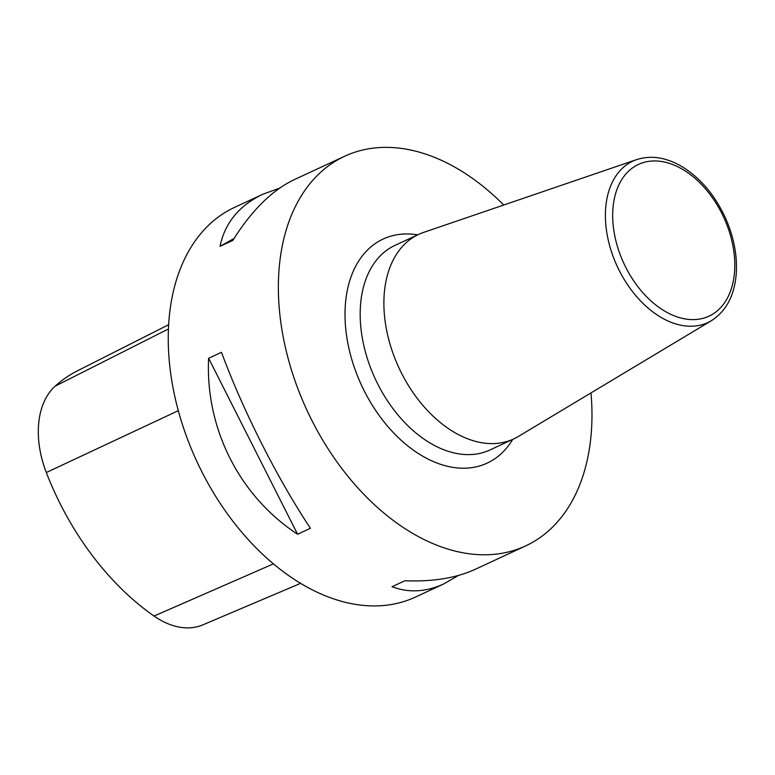 <?xml version="1.0" encoding="UTF-8"?>
<svg xmlns="http://www.w3.org/2000/svg" width="775" height="775" viewBox="0 0 775 775"><rect width="100%" height="100%" fill="white"/><g stroke="black" fill="none" stroke-linecap="round" stroke-linejoin="round"><path stroke-width="1.16" d="M503.74 205.026A214.82 141.215 65.1 0 0 453.888 166.635A214.82 141.215 65.1 0 0 344.681 156.24A214.82 141.215 65.1 0 0 307.084 410.547A214.82 141.215 65.1 0 0 525.634 545.91A214.82 141.215 65.1 0 0 590.996 392.906M344.681 156.24L294.393 179.587C272.141 190.175 251.613 210.442 232.839 240.415L219.993 246.373C224.924 222.842 239.194 205.472 262.822 194.254L234.563 207.371A214.82 141.215 65.1 0 0 196.966 461.687A214.82 141.215 65.1 0 0 415.526 597.041L443.784 583.914C425.921 592.1 408.667 593.03 392.043 586.723L404.889 580.756C432.683 581.88 456.165 578.053 475.356 569.257L525.634 545.91M310.436 528.288L297.59 534.246C239.417 496.126 205.239 428.527 208.63 358.263L221.476 352.305C243.166 410.915 277.334 478.514 310.436 528.288M262.822 194.254L279.756 188.063M458.422 575.447L443.784 583.914M168.63 324.715L77.481 370.799A229.826 151.077 65.1 0 0 55.151 386.163A84.824 55.761 65.1 0 0 46.316 472.527A229.826 151.077 65.1 0 0 154.06 616.057A84.824 55.761 65.1 0 0 202.808 624.873L300.623 583.352M219.993 246.373L234.05 238.487M297.59 534.246L208.63 358.263M423.479 232.452A112.782 74.138 65.1 0 0 418.703 234.37A112.782 74.138 65.1 0 0 398.96 367.883A112.782 74.138 65.1 0 0 513.699 438.941A112.782 74.138 65.1 0 0 518.252 436.528L711.44 320.666A89.009 58.512 -114.9 0 1 617.297 266.493A89.009 58.512 -114.9 0 1 636.643 159.602L423.479 232.452M55.151 386.163L168.417 328.978M46.316 472.527L178.298 410.682M154.06 616.057L273.42 563.861M512.701 439.415A123.516 81.201 -114.9 0 1 361.518 385.272A123.516 81.201 -114.9 0 1 417.696 234.835M418.703 234.37L394.998 245.375A112.782 74.138 65.1 0 0 375.255 378.888A112.782 74.138 65.1 0 0 490.003 449.955L513.699 438.941M681.031 168.456A83.652 54.986 65.1 0 0 617.588 247.022A83.652 54.986 65.1 0 0 722.6 305.36A83.652 54.986 65.1 0 0 681.031 168.456M711.44 320.666C726.194 311.182 734.458 295.556 736.25 273.817C737.471 254.713 733.547 235.387 724.47 215.828C713.446 193.023 698.614 176.245 679.975 165.463C664.873 157.16 650.428 155.213 636.643 159.602"/></g></svg>
